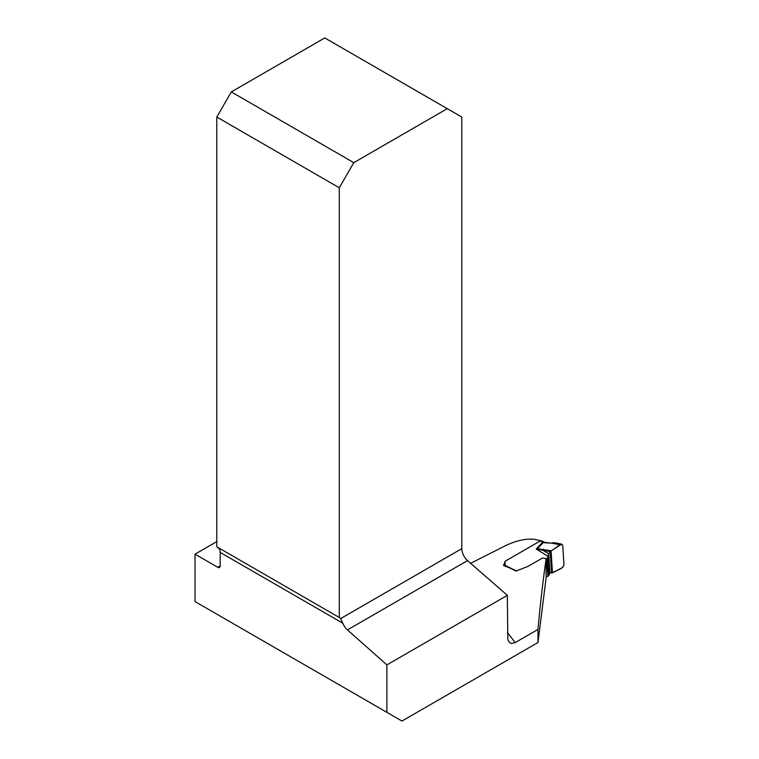<?xml version="1.0" encoding="UTF-8"?>
<svg xmlns="http://www.w3.org/2000/svg" width="759" height="759" viewBox="0 0 759 759"><rect width="100%" height="100%" fill="white"/><g stroke="black" fill="none" stroke-linecap="round" stroke-linejoin="round"><path stroke-width="1.14" d="M540.531 540.835L540.531 540.797A107.74 62.2 -120 0 0 534.327 539.326C526.091 538.416 516.518 540.503 505.627 545.598L470.618 563.33M216.799 541.594L195.035 554.165L195.035 601.583L386.891 712.35L386.891 664.884L347.451 629.913A10.949 6.319 60 0 1 342.831 623.234L340.601 618.613A10.949 6.319 120 0 0 339.444 617.579A10.949 6.319 120 0 0 339.292 617.503L216.799 546.774L216.799 117.047L339.292 187.777L353.808 162.644L231.305 91.915L216.799 117.047M507.335 632.484A107.74 62.2 60 0 1 515.076 642.664L511.471 643.48L509.498 642.522L507.818 639.761L507.335 595.35L467.525 560.588A10.949 6.319 60 0 1 461.795 548.643L461.795 117.047L447.279 108.67L353.808 162.644M195.035 554.165L217.767 567.286L220.186 565.891L220.186 552.429A10.949 6.319 120 0 0 219.636 549.45L217.558 547.296A10.949 6.319 -60 0 0 217.093 546.945M220.186 565.891A3.425 1.973 60 0 1 219.474 567.457A3.425 1.973 60 0 1 217.767 567.286M231.305 91.915L324.786 37.95L447.279 108.67M339.292 617.503L339.292 187.777M507.335 595.35L386.891 664.884M515.076 642.664L537.979 629.439L537.979 642.522L401.957 721.05L386.891 712.35M397.128 718.261L310.877 668.461M537.979 629.439C540.427 602.788 543.15 579.221 546.148 558.738L546.082 578.102L537.979 642.522M540.531 540.797L505.238 561.176L503.492 565.502A107.74 62.2 60 0 1 515.959 571.091L528.036 566.366L542.609 557.95L546.148 558.738M546.091 576.669A2.049 1.091 -3.6 0 0 547.808 576.28L548.377 575.958A2.049 1.091 -3.6 0 0 548.966 575.265L549.867 572.931L552.457 572.865L562.628 567.495L563.965 564.924L562.732 545.285L561.176 544.383L560.341 544.896L552.21 543.216L543.88 542.723L540.209 540.987L505.608 560.967A1.708 0.911 -3.6 0 0 505.105 561.632L505.096 564.791A2.049 1.091 176.4 0 1 504.896 565.265L516.405 570.91M554.763 542.704L552.21 543.216L545.218 542.486A2.732 1.879 108 0 0 543.88 542.723M554.848 542.732L562.002 544.212L554.023 542.913M560.341 544.896L550.18 551.603L548.662 553.766L547.837 557.353A2.049 1.091 176.4 0 1 547.248 558.045L546.679 558.368A2.049 1.091 176.4 0 1 545.873 558.671M504.384 565.816A2.049 1.271 -63.9 0 1 504.507 565.683L504.896 565.265M551.527 573.073L550.18 551.603L536.215 549.023L537.277 548.757L551.072 550.768L552.457 572.865M549.867 572.931L548.662 553.766L542.751 550.123A2.732 1.632 -78.7 0 1 543.453 549.241M540.209 540.987A2.732 1.698 -63.9 0 1 541.556 540.844A2.732 1.698 -63.9 0 1 541.698 540.93M541.556 540.844L544.023 542.059A2.732 1.698 116.1 0 0 542.676 542.201L536.215 549.023L548.045 556.319L549.174 574.231M537.325 548.985L543.207 542.505A2.732 1.879 108 0 1 544.554 542.277L545.218 542.486M563.965 564.924C561.869 570.018 556.072 570.009 552.457 572.865L551.072 550.768C554.772 549.383 560.199 542.884 562.732 545.285L563.965 564.924M220.186 552.429L342.831 623.234M340.601 618.613L461.795 548.643M467.525 560.588L347.451 629.913M548.966 575.265L547.837 557.353M548.377 575.958L547.248 558.045M547.808 576.28L546.679 558.368M544.023 542.059L544.545 542.268M554.753 542.723L552.362 542.875"/></g></svg>
